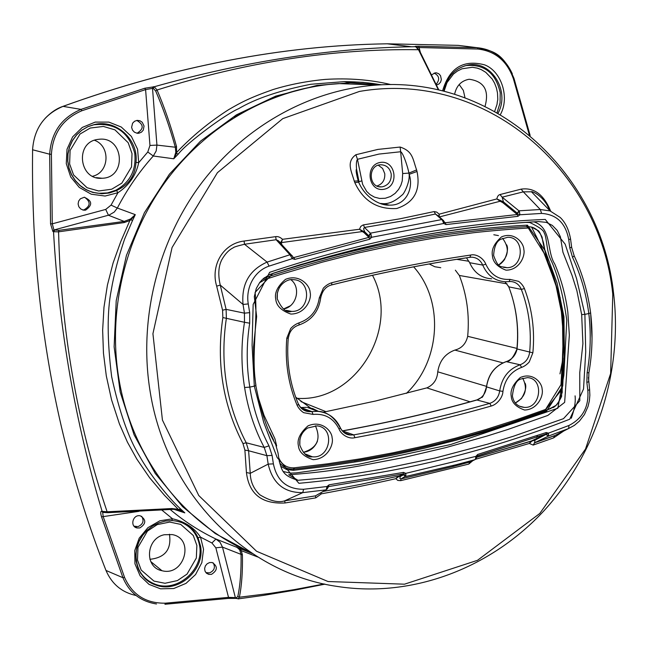 <?xml version="1.0" encoding="UTF-8"?>
<svg xmlns="http://www.w3.org/2000/svg" width="648" height="648" viewBox="0 0 648 648"><rect width="100%" height="100%" fill="white"/><g stroke="black" fill="none" stroke-linecap="round" stroke-linejoin="round"><path stroke-width="0.97" d="M211.499 574.355L208.794 574.395L206.51 573.245L205.019 571.155L204.614 568.531L205.376 565.898L207.149 563.768L209.588 562.561L212.212 562.521C217.914 566.352 217.679 570.297 211.499 574.355M205.886 572.605L209.563 572.889C214.375 570.629 215.573 567.267 213.16 562.829M139.798 527.934L137.157 527.982C129.519 526.711 132.832 514.026 140.324 515.832C146.399 519.728 146.221 523.762 139.798 527.934M134.055 526.176L138.073 526.605C143.087 524.289 144.285 520.846 141.661 516.27M431.835 74.69L435.31 72.835L436.525 72.86L438.809 73.775L440.519 75.67L441.361 79.534L440.608 82.069L438.939 83.997L436.606 84.969M436.25 84.191C440.024 79.51 439.336 75.808 434.184 73.078M85.585 210.138L83.244 210.106L80.66 208.923L78.829 206.728L78.108 203.942L78.643 201.115L80.336 198.806L84.248 197.259C92.308 200.758 92.753 205.043 85.585 210.138M82.612 209.936L83.981 209.855C90.607 205.991 90.809 201.795 84.588 197.259M138.907 133.213L137.028 133.221L134.428 132.192L132.492 130.094L131.609 127.356L132.581 123.225L134.573 121.249L137.206 120.374L139.919 120.747L142.236 122.269L144.05 126.036L143.273 130.135L141.434 132.184L138.907 133.213M136.987 133.213L137.141 133.196C143.953 128.847 143.84 124.586 136.793 120.423M149.882 559.313C165.135 557.685 171.655 549.326 169.452 534.236M164.333 534.738C145.962 538.261 144.059 567.462 161.943 570.702C184.291 576.858 195.178 538.512 172.198 534.584L164.333 534.738M464.972 97.645L463.352 90.404L459.181 84.532M485.077 106.191C489.362 90.372 484.113 81.397 469.33 79.275L468.391 79.396C460.987 81.057 456.403 85.982 454.637 94.163M92.64 176.248C109.407 172.562 110.8 146.124 94.487 140.26M97.759 139.425C74.633 142.147 78.967 180.46 102.06 178.257C126.935 177.949 124.06 136.42 99.274 139.239L97.759 139.425M372.503 275.303C400.739 328.317 355.72 402.643 296.962 398.318M196.871 545.43L193.266 535.475L180.703 524.386L169.719 522.061L157.229 524.605L147.461 531.085L137.992 547.333L137.489 560.066L141.207 570.094L153.973 581.102L165.005 583.273L177.406 580.592L187.037 574.096L196.336 558.009L196.871 545.43M105.786 569.924L105.989 570.451C111.845 584.051 121.873 592.41 136.072 595.512M494.74 111.197L497.024 104.36C497.794 96.827 498.012 103.899 497.486 92.996L496.441 88.031L494.578 83.171L492.205 79.064L485.798 72.349L481.221 69.595L477.228 68.113L472.384 67.279L462.008 68.785L457.52 70.988L453.414 74.083L446.982 82.628L444.091 91.19M132.022 153.608L128.199 142.73L114.939 129.859L103.372 126.433L90.242 128.045L79.996 134.063L70.097 150.49L69.62 163.96L73.572 174.928L87.051 187.718L98.658 190.982L111.699 189.216L121.8 183.165L131.52 166.909L132.022 153.608M129.454 219.631L129.835 220.571L130.815 219.769L135.286 214.65L130.532 218.992L124.197 221.414L108.459 215.241L105.721 209.426L111.051 205.116L117.944 192.715C129.049 185.369 135.975 175.349 138.721 162.672L135.983 162.405C135.238 175.503 128.741 184.891 116.494 190.577L117.944 192.715L105.146 196.036L91.279 194.222L79.267 187.41L70.713 176.961L66.266 163.62L67.028 149.234L72.641 136.858L82.247 127.437L95.232 122.091L108.913 122.108L121.249 127.016L131.382 136.412L137.562 149.21L138.721 162.672L147.785 151.988L149.963 145.452L145.597 89.594L144.836 88.225L81.032 109.382L63.026 106.369C44.194 114.323 34.052 128.79 32.586 149.769L32.586 149.761C30.74 301.028 55.21 441.256 105.989 570.451L122.942 577.716C129.341 592.677 140.527 601.433 156.5 603.976L156.508 603.976M172.222 509.19L107.868 512.673L107.131 511.79C77.185 423.662 61.001 330.342 58.579 231.83L59.025 230.332L53.962 229.991L52.885 231.474L53.525 231.725L54.602 230.234M59.025 230.332L124.197 221.414L124.092 222.588L58.579 231.83L53.525 231.725C59.203 330.043 75.419 423.306 102.173 511.499L103.348 512.414L107.827 512.673M138.883 511.345L101.534 516.853C100.448 513.135 100.456 511.288 101.558 511.304L107.131 511.79L171.923 508.542L172.279 509.198L179.01 509.863L184.826 512.86L179.083 509.385L179.01 509.863M165.021 604.236L228.25 598.42L164.948 604.26L165.272 603.183C145.93 603.442 132.354 594.856 124.554 577.417L103.178 516.61L102.676 512.212M101.558 511.304L102.732 512.22M238.148 598.898L235.37 597.626L236.577 598.59M240.133 550.581L241.275 550.654L240.643 549.925L236.544 546.92L239.687 549.812L241.064 554.372L222.499 547.123L235.37 597.626L228.517 597.367L215.841 547.819L211.92 542.984L200.516 537.135L203.545 549.253L201.836 562.65L195.575 574.541L186 583.378L173.761 588.522L160.518 588.821L149.008 584.375L140.13 575.87L134.946 563.768L134.76 550.533L139.19 538.196L147.906 527.666L159.894 520.781L172.522 518.805L171.761 520.587M235.969 598.388L228.25 598.42L228.517 597.367L165.272 603.183M235.832 598.298L228.315 598.396M324.146 583.961L294.273 589.623L270.054 593.414L239.363 597.229L237.8 596.525L236.099 597.902M237.8 596.525C240.23 584.99 241.315 570.937 241.064 554.372L242.409 554.882C242.741 571.552 241.72 585.67 239.363 597.229L238.148 598.89L263.347 595.407L294.419 590.223L324.988 584.148M512.309 73.775C505.051 58.077 493.42 49.394 477.414 47.725L458.144 45.36L387.245 43.805C282.674 45.311 174.596 66.161 63.026 106.369L62.807 106.418C56.627 108.54 50.706 112.549 45.044 118.454M415.311 46.648L418.762 46.227L420.244 51.945M417.255 47.482L477.884 49.037L477.414 47.725L418.754 46.227L477.446 47.733C492.002 51.079 502.71 51.5 514.026 78.489L513.994 78.376M438.364 89.821L418.503 49.718L415.611 46.688L411.561 46.761C329.265 48.227 243.486 61.56 154.232 86.759L153.236 88.25L155.714 91.076L157.059 89.991C246.41 61.9 333.566 48.47 418.503 49.718L419.394 50.382M144.836 88.225L154.232 86.759L157.059 89.991C164.179 106.556 170.675 125.396 176.523 146.505L175.333 147.226L175.827 152.312L173.761 158.784L176.604 153.284L175.665 153.471M414.939 46.591L416.146 46.81M81.85 110.759L81.032 109.382C61.592 117.596 51.143 132.54 49.669 154.208L51.411 154.273C52.836 133.221 62.986 118.714 81.85 110.759L145.597 89.594L153.236 88.25M153.495 86.662L152.507 88.152L156.929 145.095L175.333 147.226C169.436 126.271 162.891 107.56 155.714 91.076M52.885 231.474L50.536 223.819L49.669 154.208L32.586 149.769M147.785 151.988L153.284 155.998C139.239 171.712 127.259 189.062 117.345 208.04L114.259 212.042L109.261 214.998L53.962 229.991L52.269 223.827L105.721 209.426M50.536 223.819L52.269 223.827L51.411 154.273M130.532 218.992L130.815 219.769L132.548 220.458L135.286 214.65L117.345 208.04L111.051 205.116M175.657 509.215L107.868 512.673M173.421 509.142L184.826 512.86L180.573 508.915L179.083 509.385L171.923 508.542M173.453 520.684L171.866 520.595L173.453 520.684C185.595 522.28 193.784 527.974 198.013 537.767L200.516 537.135C194.222 527.675 184.891 521.559 172.522 518.805L162.421 510.543L163.029 509.871M170.019 509.369C184.234 521.316 199.543 531.206 215.946 539.039L220.085 542.311L222.499 547.123L215.841 547.819M239.687 549.812L241.915 549.326L215.946 539.039L211.92 542.984M442.6 90.817C449.38 67.886 463.401 59.243 484.655 64.873C501.52 71.28 509.863 97.573 500.442 114.453M529.27 134.776L513.402 78.789C507.068 60.969 495.226 51.054 477.884 49.037M149.963 145.452L156.929 145.095L156.192 150.952L153.284 155.998L173.761 158.784L178.176 154.192L176.604 153.284L176.523 146.505M124.092 222.588L129.835 220.571L120.763 241.615L113.1 262.966L107.422 285.071L103.972 307.274L102.643 330.253L103.461 353.233L106.312 375.953L111.569 399.881L119.426 423.93L127.413 442.122L136.809 459.068L149.639 477.77L164.454 495.291L177.9 508.931L177.787 509.547M162.421 510.543L161.668 509.968M242.409 554.882L241.275 550.654L257.766 556.996M390.922 84.588C370.413 79.672 348.511 77.938 325.215 79.412C306.901 81.13 289.526 84.507 273.108 89.537C250.606 97.451 241.623 102.06 228.525 109.715C209.223 122.091 192.043 136.234 176.961 152.142L175.827 152.312M295.666 397.151L310.546 407.965M406.385 393.377C440.68 361.139 444.35 300.891 413.659 266.838M132.548 220.458L124.618 239.039C118.357 257.491 113.902 274.525 111.262 290.15C107.033 311.583 107.155 340.427 111.65 376.666C119.402 412.039 128.636 438.396 139.336 455.73C149.494 474.223 169.314 498.855 180.573 508.915M241.915 549.326L252.307 553.514M381.04 84.823C370.907 82.863 358.66 81.794 344.299 81.624L310.821 84.272C279.798 90.412 255.693 98.569 238.505 108.743C226.241 113.764 186.859 142.738 178.176 154.192M251.78 553.165L215.217 533.515L182.614 506.679L155.204 473.429L134.096 434.8L120.196 392.105L114.129 346.85L116.211 300.721L126.425 255.442L144.399 212.73L169.412 174.174L200.483 141.175L236.374 114.882L275.708 96.123L317.01 85.406L350.422 82.758L380.408 84.856M391.214 174.02C389.869 168.002 386.338 164.908 380.603 164.762C367.651 165.062 368.429 187.896 381.332 186.891L382.701 186.746C388.711 184.98 391.546 180.735 391.214 174.02M376.99 185.992C382.539 184.056 385.131 179.942 384.766 173.664L382.612 168.464L378.302 165.2M509.328 281.556L510.689 281.507C515.63 281.88 519.178 284.504 521.332 289.389C528.938 309.477 531.708 330.488 529.627 352.415C528.679 358.603 525.488 362.734 520.069 364.792L506.25 361.641C511.936 359.535 515.541 355.396 517.047 349.223C519.097 327.524 516.335 306.731 508.769 286.853L504.97 281.759M470.173 257.256L471.704 257.175C476.782 257.491 480.46 260.132 482.728 265.097L469.646 262.707L466.487 257.831M342.419 430.928L342.938 430.847C389.302 422.439 434.095 412.128 477.317 399.897C482.606 397.572 485.676 393.231 486.543 386.872L499.697 390.922C498.677 397.224 495.364 401.379 489.758 403.38L476.742 399.946C433.617 412.136 388.93 422.415 342.671 430.799M347.296 433.82L346.348 433.998M259.621 282.682L265.542 279.329L280.268 274.574L322.169 262.189L357.688 253.125L397.508 244.523L433.528 238.172L473.129 232.778C488.568 230.98 513.953 228.849 527.553 228.088L528.314 228.072L543.964 252.995L555.701 284.116L562.472 317.066L562.958 351.014L560.99 384.685L545.592 409.415L516.156 419.864L486.146 429.454L455.552 438.17L424.4 445.978L392.688 452.871L360.426 458.825L327.629 463.814L293.925 467.856C286.926 467.978 281.945 464.819 278.98 458.355M276.647 445.929L274.938 438.809L264.011 415.311L258.22 397.402M293.925 467.856L293.56 469.087C287.987 469.322 283.395 467.313 279.79 463.053M273.594 440.105L269.657 431.949M528.314 228.072L527.877 226.622L531.53 227.059C545.292 253.49 559.929 286.546 563.533 320.29L562.253 388.946L544.685 410.824L515.298 421.24C445.945 444.617 372.171 460.55 293.981 469.055L293.188 470.327L293.649 470.286L327.216 466.236L360.223 461.19L392.68 455.171L424.578 448.197L455.917 440.3L486.68 431.487L516.877 421.791L546.499 411.221L562.731 386.062L564.335 351.564L563.938 316.742L557.045 282.998L545.179 250.703L527.448 225.18L526.516 225.196C444.074 229.627 358.644 246.013 270.208 274.347M263.833 278.195L264.789 277.846C355.307 248.265 442.722 231.198 527.035 226.646L527.877 226.622L527.448 225.18M280.795 466.325L286.578 469.517L293.188 470.327M525.407 222.402L529.74 222.491C539.055 226.938 543.875 230.437 544.182 232.996C546.693 236.285 546.588 251.116 550.363 258.933L552.218 262.845C558.665 277.862 563.525 296.986 566.781 320.242L563.849 375.265L557.855 408.224L450.635 444.536L358.627 464.316L296.249 472.886L290.28 473.121L283.67 471.598M533.968 221.851C552.153 227.821 546.361 251.068 554.793 264.084C561.249 279.215 565.591 295.245 567.834 312.19L569.341 335.065L564.651 402.368L547.787 415.449L507.789 429.503L487.369 435.95L445.711 447.647L402.991 457.682L359.276 465.993C335.948 470.254 312.441 473.17 288.741 474.733L297.918 480.29C282.577 475.673 282.01 470.521 279.312 461.433L278.033 453.025L275.675 444.423C267.438 431.001 260.828 411.407 255.839 385.641L255.936 385.293C250.914 354.326 258.228 322.445 255.101 292.41L272.921 273.334L300.275 264.668L354.586 249.666C417.66 234.236 478.994 224.872 538.585 221.584L546.329 222.369L552.323 225.407L557.175 230.388L560.399 236.763L562.926 252.194L572.022 275.335L576.89 290.741L581.669 314.612L582.908 343.691L579.749 372.754L579.814 400.739L563.501 418.665L513.467 436.209L487.831 444.091L435.343 457.974L381.291 469.257L353.703 473.89L325.725 477.835L297.934 480.298M581.669 314.612L584.885 314.377L585.719 351.872L583.54 388.97L569.746 419.207C528.039 435.521 484.607 449.153 439.449 460.096C394.178 471.104 347.32 478.848 298.89 483.319L277.133 457.472L263.744 422.504L254.316 386.143L255.839 385.641L253.708 366.331L253.554 346.769L256.64 316.548L254.316 296.663L256.284 288.473L259.702 282.496L262.602 279.288L268.831 274.963L278.162 271.658C367.319 242.927 453.422 226.274 536.471 221.697L538.585 221.584M268.985 445.856L272.103 455.414L266.903 455.674L264.206 447.412L268.985 445.856C259.459 427.721 253.068 408.143 249.812 387.115L254.316 386.143L252.088 345.206L253.157 304.439L269.633 272.33C317.139 256.495 363.974 244.126 410.144 235.216C456.2 226.427 501.236 221.171 545.268 219.437L565.153 244.166L576.582 278.648L584.885 314.377L588.805 313.527C591.154 333.226 590.587 352.958 587.12 372.721L588.91 372.762M370.85 234.033L368.825 235.767L370.373 233.175L370.964 234.236L368.882 235.88L364.654 231.733L369.279 236.674L371.612 237.281L443.742 223.471L442.487 220.369L443.41 220.441L443.896 221.284M443.961 221.414L443.54 220.636L442.592 220.563M442.487 220.369L441.725 219.575L442.56 219.696L443.831 221.162M444.512 222.288L443.742 223.471L446.018 224.589L517.93 216.335L517.298 214.512L517.712 213.962L519.907 214.772L517.93 216.335M444.593 222.386L445.314 222.742L446.018 224.589M444.245 222.021L443.41 220.441M444.074 221.656L445.314 222.742L517.298 214.512L502.726 202.597L503.447 201.876L502.151 197.17L499.997 194.554C498.425 194.91 497.38 196.36 496.854 198.928L503.447 201.876L517.25 213.151L519.437 211.637L519.907 214.772L541.59 213.419C556.697 214.399 565.753 223.179 568.741 239.768L569.819 247.973L571.674 247.099M517.712 213.962L517.25 213.151L518.943 210.819L519.437 211.637M588.425 377.339L589.623 389.699L587.817 390.371C589.04 406.717 582.738 418.43 568.912 425.493L548.483 433.139L548.516 436.047L546.296 434.727L548.751 435.642M475.624 459.246L529.327 443.459L533.174 445.079L534.632 442.738L534.956 440.211L532.146 440.924L529.327 443.459L531.4 440.972L534.146 439.757L534.956 440.211L548.483 433.139L546.256 432.532L477.681 454.45L476.75 456.581L475.867 456.378L477.681 454.45M546.572 434.2L546.07 433.974L546.256 432.532M534.098 439.773L546.07 433.974L476.977 456.16M476.377 458.039L474.879 459.683L476.539 457.456M472.716 460.752L468.755 464.081L469.784 462.194L474.879 459.683L456.67 464.6L474.911 459.675L475.907 458.938M475.438 459.149L476.726 456.67M475.494 459.003L475.867 456.378L405.786 473.356L405.891 476.029L403.485 474.822L405.948 475.883M470.416 461.886L452.531 466.673L456.662 464.6L405.608 476.507L403.485 474.822L400.229 476.531L399.865 478.41L400.974 478.913L405.891 476.029M400.229 476.531L405.786 473.356L403.51 472.392L329.119 484.809L328.082 486.883L327.005 486.51L329.119 484.809M403.712 474.239L403.21 473.907L403.51 472.392M327.686 487.75L326.066 489.839L315.454 495.85L315.779 497.858L321.432 493.817L320.533 493.015M317.706 494.643L317.123 494.975M327.718 487.644L327.119 489.07L326.349 489.362L327.005 486.51L303.596 489.281C287.015 489.321 276.939 480.857 273.383 463.871L272.103 455.414M326.066 489.839L326.349 489.362M242.968 443.556C222.888 404.935 216.181 362.937 222.855 317.561L222.572 310.222L226.103 309.363L226.379 318.249C219.777 363.099 226.387 404.611 246.216 442.786L242.968 443.556L244.887 450.109L248.613 450.749L246.216 442.786L264.206 447.412C254.47 428.919 247.933 408.945 244.588 387.504L249.812 387.115C246.386 366.007 246.345 344.696 249.699 323.19L244.482 322.283L244.45 313.162L243.032 304.455L248.265 303.928C245.56 288.117 253.959 271.148 269.098 266.109L292.289 258.641L289.948 254.753L292.264 255.79M278.138 240.602L280.649 242.773L282.504 239.315C280.211 237.176 277.935 236.285 275.667 236.642L276.129 239.728L278.114 240.619L280.9 243.689M280.657 243.421L280.641 242.806M292.345 256.219L291.908 255.555L290.709 255.563M292.491 256.365L293.139 257.459L292.289 258.641L294.832 259.394L369.716 239.225L371.612 237.281L370.964 234.236M293.115 257.191L293.933 257.531L294.832 259.394M569.819 247.973L572.516 257.288C580.778 275.027 586.213 293.771 588.805 313.527L590.611 312.944C592.961 332.91 592.385 352.893 588.878 372.916L588.651 381.745L586.845 382.409L587.12 372.721M369.716 239.225L368.906 237.371L369.279 236.674M364.654 231.733L363.577 228.785L364.443 227.456L370.373 233.175L441.725 219.575L435.432 214.026L438.72 216.221L439.206 214.156L439.223 216.756M438.332 215.978L442.56 219.696M502.726 202.597L500.102 201.253L500.353 200.888M499.997 194.554L521.114 189.151L523.309 191.857L502.151 197.17L518.943 210.819L540.302 209.515L550.144 210.932L531.473 191.808C530.793 190.617 544.093 195.364 549.504 210.276M570.54 238.861L568.741 239.768M590.587 312.441L590.62 312.944C588.003 292.912 582.528 273.885 574.193 255.863L574.007 255.142M590.644 312.927L592.029 338.637M589.583 389.051L589.866 395.312L589.332 400.958L588.011 406.499L584.456 414.518L579.45 421.07L574.363 425.388L568.677 428.474L568.912 425.493M548.435 436.104L534.632 442.738L555.044 435.456L568.539 428.563L548.435 436.104M532.146 440.907L476.564 457.342M398.536 476.75L395.839 478.678L398.002 476.491L400.213 476.474L399.371 475.916L403.21 473.907L328.252 486.648M315.779 497.858L285.088 502.961L284.666 500.847L315.454 495.85L325.806 489.896L302.754 492.634C284.156 492.836 272.638 483.335 268.183 464.114L273.383 463.871M244.588 387.504C241.096 365.974 241.064 344.234 244.482 322.283L222.855 317.561M222.572 310.222L216.675 286.165L220.247 285.079L243.032 304.455C241.291 284.14 249.31 270.014 267.089 262.092L289.948 254.753L276.129 239.728L244.499 244.264L267.089 262.092L269.098 266.109M280.843 242.376L281.864 244.434M293.933 257.531L368.906 237.371L363.998 232.6L364.662 231.79L362.791 231.044L362.362 231.563L363.998 232.6M380.255 203.432L383.049 203.658C388.938 204.063 395.24 201.212 401.954 195.097C403.639 194.748 409.973 182.55 409.139 174.353C413.91 187.572 406.409 206.015 389.262 205.108C381.599 205.74 366.007 199.26 358.644 182.161L359.373 183.894M408.912 173.105L409.139 174.353L417.02 171.469L416.591 169.93L408.912 173.105L402.675 173.551L400.658 151.754C403.096 152.507 408.175 168.221 408.912 173.105M358.611 181.1L356.57 169.225C356.092 164.13 356.392 160.826 357.469 159.295L362.629 184.38L366.679 191.427L370.057 194.611L374.487 197.138L379.704 198.466L385.276 198.264L390.598 196.466L395.15 193.355L398.609 189.394L400.901 185.207L402.23 180.954L402.675 173.551M383.989 189.265C368.307 192.294 364.37 165.119 380.157 162.47C395.839 159.594 399.646 186.567 383.989 189.265M362.791 231.044L359.486 229.254L282.504 239.315L281.394 242.603L362.362 231.563L359.486 229.254L360.774 226.411L363.058 224.986L363.52 224.888L364.443 227.456L401.306 221.162L435.432 214.026L434.144 211.58L436.687 212.082L439.206 214.156L496.854 198.928L500.102 201.253L439.409 216.926M531.449 191.8L523.309 191.857L540.302 209.515L541.59 213.419M559.346 433.261L560.625 432.613M452.531 466.673L400.974 478.913L400.691 480.654L397.751 480.411L395.839 478.678C374.447 483.57 349.645 488.616 321.432 493.817L320.72 492.909M323.32 491.419L360.118 484.469L399.371 475.916M285.088 502.961C261.897 504.225 249.018 494.076 246.434 472.514L250.25 473.332C250.476 481.796 253.684 488.957 259.889 494.821C270.127 500.945 278.381 502.953 284.666 500.847L302.754 492.634L303.596 489.281M249.699 323.19L249.683 312.644L244.45 313.162L226.103 309.363L220.247 285.079C217.931 274.898 218.425 266.482 221.746 259.832C225.131 253.846 228.963 249.836 233.248 247.803C233.499 247.172 237.257 245.997 244.499 244.264L244.094 241.04L275.667 236.642M361.673 180.905L359.008 181.707L356.57 169.193C355.687 169.727 356.238 173.624 358.214 180.922L358.636 182.161L354.821 182.639L354.262 181.1L358.214 180.922L358.862 182.088M363.52 224.888L400.035 218.797L433.739 211.653M521.114 189.151C534.001 187.28 543.85 194.603 550.67 211.118M563.647 431.066L553.554 437.918L554.623 435.707L534.317 442.908L548.313 436.145M553.554 437.918L533.174 445.079M470.853 461.668L458.347 465.183M468.755 464.081L400.691 480.654M246.434 472.514L244.887 450.109M216.675 286.165C210.462 266.004 222.637 243.526 244.094 241.04M354.262 181.1C351.54 171.347 345.886 161.927 355.89 154.734L357.469 159.295L378.959 154.078L400.658 151.754L400.124 147.047C412.938 151.292 412.63 158.606 416.591 169.93M417.02 171.469C420.844 190.415 414.088 202.751 396.746 208.502C377.371 209.628 363.39 201.01 354.821 182.639M323.02 412.258L375.646 400.982L426.854 387.885C433.593 384.831 437.222 379.477 437.748 371.814C439.466 360.879 445.176 353.638 454.872 350.09C461.66 348.373 465.928 343.78 467.686 336.304C469.63 315.147 466.852 294.872 459.343 275.465L455.358 270.192M440.762 267.705L434.824 266.749L429.211 263.971M138.146 568.482C141.588 575.861 147.056 581.021 154.556 583.961C176.839 593.39 204.533 569.373 199.519 545.332C197.389 534.357 191.29 526.702 181.229 522.369M497.089 112.517L500.078 102.862L500.207 92.648C495.744 73.054 484.396 64.022 466.155 65.553L464.438 65.975M79.493 185.101C85.107 189.88 91.522 192.61 98.731 193.307L107.447 192.918L115.733 190.277C130.159 182.339 136.493 170.003 134.735 153.276C128.944 132.054 115.303 122.553 93.814 124.772L87.537 126.83M101.534 516.853L122.942 577.716L124.554 577.417M198.013 537.767L200.483 545.819C205.529 570.054 177.625 594.265 155.156 584.763C134.241 577.838 129.236 546.896 146.618 530.801M464.527 65.95L467.176 65.262C490.552 59.349 510.519 90.68 498.11 113.092M513.402 78.789L514.026 78.489L530.161 135.521M116.494 190.577L109.366 192.991L101.874 193.752L92.559 192.318L86.135 189.637L80.352 185.693L75.443 180.638L71.62 174.668L69.036 168.043L67.813 161.028L68 153.924L69.579 147.007L72.503 140.584L76.642 134.906L81.826 130.224L87.828 126.716L94.397 124.538C116.251 119.013 138.802 139.847 135.983 162.405M508.429 286.068L508.769 286.853L521.332 289.389L524.426 288.562C523.147 285.679 521.211 283.273 518.627 281.354L509.96 279.377C498.911 280.066 490.86 275.019 485.822 264.222C483.611 258.358 476.361 253.603 470.723 255.037C425.436 261.687 379.145 270.913 331.841 282.706C328.698 283.678 325.855 285.501 323.336 288.182L319.302 297.837C317.366 310.457 310.627 318.8 299.068 322.85C295.942 323.951 293.147 325.839 290.685 328.528L286.797 338.175C284.837 361.884 288.287 384.28 297.14 405.365C298.615 408.337 300.769 410.767 303.604 412.655L313.049 414.412C324.964 413.392 333.623 418.26 339.034 429.033C341.35 434.873 349.045 439.32 354.934 437.692C401.979 429.073 447.42 418.519 491.241 406.029C496.919 404.538 502.816 397.556 502.929 391.376C504.865 379.339 511.094 371.336 521.624 367.376C524.443 366.339 526.986 364.524 529.246 361.949L532.867 352.812C534.981 330.464 532.17 309.047 524.426 288.562M485.822 264.222L482.728 265.097C487.361 275.489 494.918 281.046 505.408 281.767L509.19 281.596L509.96 279.377M491.621 278.818C481.464 278.114 474.142 272.743 469.646 262.707L469.492 262.343M331.695 284.877C378.756 273.132 424.829 263.939 469.897 257.296L470.723 255.037M331.403 284.95L331.614 284.934C325.904 286.367 322.275 290.685 320.72 297.902L321.376 294.8M298.283 403.834L298.509 404.376C289.737 383.632 286.319 361.568 288.263 338.191L289.502 333.412M300.785 407.535L306.439 407.341L300.826 407.568L311.963 411.593L309.274 411.691C304.447 411.197 300.891 408.702 298.598 404.231M340.095 427.461L340.241 427.518C335.688 417.839 328.188 412.452 317.755 411.359L311.963 411.593L313.049 414.412M340.241 427.518L340.338 428.028C334.174 417.004 326.649 411.448 317.755 411.359L307.371 407.422L312.806 408.605L318.614 411.44M491.241 406.029L489.758 403.38C446.035 415.814 400.699 426.319 353.759 434.881L342.355 430.855M354.934 437.692L353.759 434.881L350.6 435.035C346.024 434.516 342.622 432.135 340.411 427.891M521.624 367.376L520.069 364.792C508.542 369.052 501.755 377.768 499.697 390.922L502.929 391.376M505.95 361.681C494.853 365.918 488.373 374.252 486.494 386.694L486.543 386.872C488.519 374.163 495.088 365.756 506.25 361.641L505.845 361.77M532.867 352.812L516.918 348.932C518.74 329.8 516.796 311.267 511.086 293.35M506.882 267.681C500.726 265.882 498.62 269.349 493.614 255.474C494.173 246.524 496.587 241.113 500.864 239.234L507.659 237.29C525.001 236.771 524.159 268.005 506.882 267.681L503.528 267.349M498.725 264.862C508.664 257.264 509.952 248.419 502.597 238.343M277.271 298.526L277.36 292.904L279.304 287.607M291.665 311.396C286.513 313.154 281.702 308.958 277.231 298.801C275.854 285.379 287.501 278.446 293.058 279.685C312.02 279.661 310.546 312.15 291.665 311.396L286.343 310.36M283.694 308.942C296.476 306.885 301.296 287.631 290.993 279.782M299.822 444.682L299.903 439.271M312.304 456.775C307.411 457.699 303.24 453.803 299.805 445.095C299.198 437.619 301.822 431.916 307.687 427.996L316.961 425.874C335.397 427.413 330.61 459.1 312.304 456.775L305.062 453.908M303.377 452.32C317.253 447.938 321.262 439.093 315.406 425.801M524.135 407.365C517.493 406.636 513.581 402.837 512.406 395.985C513.556 385.763 516.375 380.101 520.879 379.007L527.48 377.63C544.442 378.367 540.975 408.929 524.135 407.365L519.655 406.239M515.468 402.983C525.528 396.997 527.958 388.751 522.75 378.246M471.663 257.175L470.059 257.296C424.918 263.947 378.772 273.164 331.614 284.934L331.841 282.706M298.744 325.029L298.971 325.013C311.518 320.525 318.767 311.486 320.72 297.902L319.302 297.837M286.797 338.175L288.263 338.191C289.405 331.331 292.977 326.932 298.971 325.013L299.068 322.85M309.323 411.699C304.43 411.342 300.826 408.896 298.509 404.376L297.14 405.365M350.649 435.043C346.291 434.857 342.849 432.524 340.338 428.028L339.034 429.033M492.431 255.806C492.877 262.092 497.397 266.879 505.991 270.167C519.421 270.281 525.463 255.871 523.835 249.521C523.77 242.862 514.318 231.482 501.568 236.852C494.254 243.356 491.208 249.674 492.431 255.806M275.764 299.222C276.34 305.767 281.37 310.716 290.839 314.061C305.573 314.037 311.996 298.939 310.117 292.337C309.955 285.395 299.433 273.618 285.517 279.345C277.587 286.205 274.339 292.831 275.764 299.222M298.372 445.622C298.931 452.004 303.855 456.686 313.154 459.667C327.613 459.181 333.947 444.22 332.108 437.821C331.962 431.033 321.643 419.839 307.978 425.882C300.178 432.84 296.978 439.417 298.372 445.622M511.248 396.398C511.685 402.53 516.124 407.074 524.564 410.022C537.767 409.714 543.721 395.418 542.125 389.262C542.068 382.749 532.794 371.903 520.255 377.557C513.062 384.159 510.057 390.436 511.248 396.398M264.587 277.619L265.542 279.329M264.157 279.879L263.388 278.575M294.305 467.815L293.649 470.286M527.553 228.088L526.516 225.196M572.516 257.288L574.193 255.863L571.674 247.463L570.596 239.266C568.936 229.773 565.461 222.491 560.18 217.428L550.006 210.892M586.845 382.409L587.817 390.371M249.683 312.644L248.265 303.928M568.539 428.563L548.508 436.047M268.183 464.114L266.903 455.674L248.613 450.749L250.25 473.332L268.183 464.114M355.89 154.734L377.897 149.413L400.124 147.047M536.536 437.351L537.411 435.667M549.318 409.099L551.213 408.345M559.977 373.888L562.95 358.7M612.773 294.216L610.643 373.507L585.525 449.024L539.776 513.475L477.503 560.317L404.482 584.188L328.026 581.523L256.551 551.254L198.758 495.526L162.421 420.042L152.928 333.712L172.06 247.528L217.404 172.7L282.771 118.641L359.405 91.449C485.376 69.571 600.283 170.1 612.773 294.216M377.355 85.026C498.66 76.464 601.441 175.94 613.632 293.844C622.809 371.361 596.808 452.871 544.328 510.381C491.654 567.478 413.481 598.217 337.519 586.481C246.831 573.739 166.544 494.813 150.206 391.975C138.332 320.315 157.415 242.093 201.131 183.611C245.138 125.315 311.291 89.327 377.355 85.026L338.629 83.592C274.469 87.723 210.398 122.351 167.873 178.403C125.623 234.641 107.293 309.866 118.908 378.902C131.989 457.925 184.162 524.289 250.703 552.444M456.702 259.338L468.998 261.274M459.343 275.465L507.036 283.856M467.686 336.304L516.966 348.43M454.872 350.09L502.897 362.872M437.748 371.814L486.526 386.37M426.854 387.885L470.067 401.809M206.866 572.929L208.794 574.395M135.432 526.654L137.157 527.982M83.066 209.944L84.661 210.227M137.311 133.261L138.429 133.269M161.943 570.702L150.749 561.565M102.06 178.257L96.35 177.657M62.969 106.361C174.482 66.153 282.577 45.303 387.245 43.805L411.561 46.761M171.785 520.587L165.297 521.073L158.898 522.855L152.831 525.884L147.38 530.072L142.771 535.248L139.207 541.185L136.85 547.657L135.797 554.372L136.096 561.047L137.724 567.405L140.6 573.164L144.593 578.097L149.518 582.009L155.156 584.763L154.556 583.961C147.161 580.948 141.766 575.821 138.356 568.563M415.805 46.721L415.271 46.348L418.762 46.227M438.793 89.918L419.086 49.823L415.611 46.688L411.593 46.761M79.907 185.312C85.406 189.921 91.684 192.586 98.731 193.307L92.591 192.367L86.168 189.743L80.352 185.838L75.395 180.792L71.523 174.814L68.907 168.14L67.659 161.069L67.854 153.9L69.474 146.934L72.438 140.478L76.626 134.808L81.842 130.151L87.853 126.684L94.397 124.538L87.731 126.757M443.734 91.101C446.974 76.966 454.791 68.348 467.176 65.262M326.025 411.674L300.907 401.574M381.745 84.791L363.083 82.353L344.299 81.624M350.422 82.758L344.153 81.624M378.813 186.632L381.332 186.891M309.258 411.691L302.916 409.415M350.568 435.035L344.485 432.775M486.478 386.856C484.096 394.608 482.42 398.139 481.448 397.443L477.074 399.865M506.12 361.633C509.66 361.924 513.248 357.777 516.893 349.183M283.678 308.926L290.264 305.84M498.709 264.846C500.159 264.457 502.087 262.715 504.5 259.613C507.57 252.777 508.283 247.844 506.631 244.814M498.442 235.597L493.8 234.754M515.427 402.935L521.421 398.609C525.447 391.789 526.678 386.662 525.099 383.227M303.353 452.296C309.785 451.567 314.474 447.898 317.423 441.28M505.408 281.767L510.656 281.507M531.514 227.067C535.839 228.104 539.371 231.474 542.109 237.184C542.822 242.716 544.887 251.262 548.305 262.821C555.466 278.591 560.666 299.87 563.914 326.641C562.351 353.225 561.792 375.127 562.237 392.348C559.71 400.278 557.572 404.668 555.814 405.494L548.232 409.487C487.231 432.564 422.528 449.744 354.124 461.036M531.538 227.059L538.148 230.615C539.371 230.963 541.177 235.094 543.559 243.008L546.394 258.293L560.18 297.667L564.133 344.363L561.775 366.517L561.622 396.446C558.163 403.38 555.125 407.147 552.509 407.754M354.189 461.028C422.99 449.672 488.033 432.362 549.326 409.099M443.37 220.433L442.414 219.656M476.75 456.581L477.365 455.9L546.118 433.949L531.4 440.972M327.119 489.07L328.674 486.373L328.082 486.713M327.062 489.102L325.96 489.872M291.908 255.555L291.146 254.858M292.402 256.308L291.956 255.579M291.211 254.883L278 240.538M380.7 203.456L383.049 203.658M382.976 203.666L389.124 205.108M571.277 418.276C574.501 409.317 575.772 401.841 575.076 395.847M476.564 457.35L531.425 440.964M338.629 83.592C302.009 85.965 267.284 97.208 234.454 117.304M300.575 407.3L301.061 407.495"/></g></svg>
